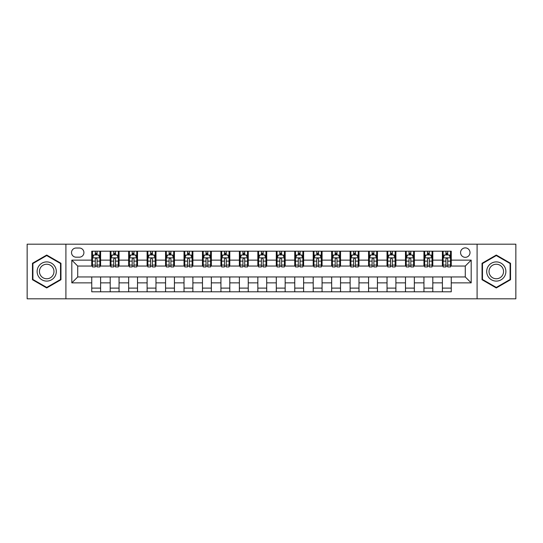 <?xml version="1.0" encoding="UTF-8"?>
<svg xmlns="http://www.w3.org/2000/svg" width="543" height="543" viewBox="0 0 543 543"><rect width="100%" height="100%" fill="white"/><g stroke="black" fill="none" stroke-linecap="round" stroke-linejoin="round"><path stroke-width="0.81" d="M465.283 247.879A4.724 4.724 0 0 0 460.559 252.604A4.724 4.724 0 0 0 465.283 257.328A4.724 4.724 0 0 0 470.007 252.604A4.724 4.724 0 0 0 465.283 247.879M477.093 298.813L515.85 298.813L515.85 244.187L477.093 244.187L477.093 298.813L65.907 298.813L65.907 244.187L27.15 244.187L27.15 298.813L65.907 298.813M76.095 257.178L79.339 257.178A4.575 4.575 0 0 0 83.921 252.604A4.575 4.575 0 0 0 79.339 248.022L76.095 248.022A4.575 4.575 0 0 0 71.52 252.604A4.575 4.575 0 0 0 76.095 257.178M477.093 244.187L65.907 244.187M91.747 282.869L71.812 282.869L71.812 260.131L91.747 260.131L91.747 266.036L77.717 266.036L77.717 276.964L91.747 276.964L91.747 291.801L451.253 291.801L451.253 276.964L465.283 276.964L465.283 266.036L451.253 266.036L451.253 260.131L471.188 260.131L471.188 282.869L451.253 282.869M451.253 260.131L451.253 251.199L91.747 251.199L91.747 260.131M442.396 251.199L442.396 266.036L443.136 266.036M445.939 266.036L447.71 266.036M450.52 266.036L451.253 266.036M442.396 266.036L432.065 266.036M423.94 251.199L423.94 266.036L424.68 266.036M427.484 266.036L429.255 266.036M423.94 266.036L413.61 266.036M405.485 251.199L405.485 266.036L406.225 266.036M409.028 266.036L410.8 266.036M405.485 266.036L395.155 266.036M387.03 251.199L387.03 266.036L387.77 266.036M390.573 266.036L392.345 266.036M387.03 266.036L376.693 266.036M368.575 251.199L368.575 266.036L369.315 266.036M372.118 266.036L373.889 266.036M368.575 266.036L358.237 266.036M350.12 251.199L350.12 266.036L350.859 266.036M353.663 266.036L355.434 266.036M350.12 266.036L339.782 266.036M331.664 251.199L331.664 266.036L332.404 266.036M335.207 266.036L336.979 266.036M331.664 266.036L321.327 266.036M313.209 251.199L313.209 266.036L313.949 266.036M316.752 266.036L318.524 266.036M313.209 266.036L302.872 266.036M294.754 251.199L294.754 266.036L295.494 266.036M298.297 266.036L300.069 266.036M294.754 266.036L284.417 266.036M276.299 251.199L276.299 266.036L277.039 266.036M279.842 266.036L281.613 266.036M276.299 266.036L265.961 266.036M257.844 251.199L257.844 266.036L258.583 266.036M261.387 266.036L263.158 266.036M257.844 266.036L247.506 266.036M239.388 251.199L239.388 266.036L240.128 266.036M242.931 266.036L244.703 266.036M239.388 266.036L229.051 266.036M220.933 251.199L220.933 266.036L221.673 266.036M224.476 266.036L226.248 266.036M220.933 266.036L210.596 266.036M202.478 251.199L202.478 266.036L203.218 266.036M206.021 266.036L207.793 266.036M202.478 266.036L192.141 266.036M184.023 251.199L184.023 266.036L184.763 266.036M187.566 266.036L189.337 266.036M184.023 266.036L173.685 266.036M165.567 251.199L165.567 266.036L166.307 266.036M169.111 266.036L170.882 266.036M165.567 266.036L155.23 266.036M147.112 251.199L147.112 266.036L147.845 266.036M150.655 266.036L152.427 266.036M147.112 266.036L136.775 266.036M128.657 251.199L128.657 266.036L129.39 266.036M132.2 266.036L133.972 266.036M128.657 266.036L118.32 266.036M110.202 251.199L110.202 266.036L110.935 266.036M113.745 266.036L115.516 266.036M110.202 266.036L99.864 266.036M91.747 266.036L92.48 266.036M95.29 266.036L97.061 266.036M91.747 276.964L100.604 276.964L100.604 291.801M451.253 276.964L100.604 276.964M100.604 251.199L100.604 266.036M91.747 254.891L92.48 254.891M95.29 254.891L97.061 254.891M99.864 254.891L100.604 254.891M91.747 288.109L100.604 288.109M110.202 276.964L110.202 291.801M119.06 251.199L119.06 266.036M110.202 254.891L110.935 254.891M113.745 254.891L115.516 254.891M118.32 254.891L119.06 254.891M119.06 276.964L119.06 291.801M110.202 288.109L119.06 288.109M128.657 276.964L128.657 291.801M137.515 276.964L137.515 291.801M128.657 288.109L137.515 288.109M137.515 251.199L137.515 266.036M128.657 254.891L129.39 254.891M132.2 254.891L133.972 254.891M136.775 254.891L137.515 254.891M147.112 276.964L147.112 291.801M155.97 276.964L155.97 291.801M147.112 288.109L155.97 288.109M155.97 251.199L155.97 266.036M147.112 254.891L147.845 254.891M150.655 254.891L152.427 254.891M155.23 254.891L155.97 254.891M165.567 276.964L165.567 291.801M174.425 276.964L174.425 291.801M165.567 288.109L174.425 288.109M174.425 251.199L174.425 266.036M165.567 254.891L166.307 254.891M169.111 254.891L170.882 254.891M173.685 254.891L174.425 254.891M184.023 276.964L184.023 291.801M192.88 276.964L192.88 291.801M184.023 288.109L192.88 288.109M192.88 251.199L192.88 266.036M184.023 254.891L184.763 254.891M187.566 254.891L189.337 254.891M192.141 254.891L192.88 254.891M202.478 276.964L202.478 291.801M211.336 276.964L211.336 291.801M202.478 288.109L211.336 288.109M211.336 251.199L211.336 266.036M202.478 254.891L203.218 254.891M206.021 254.891L207.793 254.891M210.596 254.891L211.336 254.891M220.933 276.964L220.933 291.801M229.791 276.964L229.791 291.801M220.933 288.109L229.791 288.109M229.791 251.199L229.791 266.036M220.933 254.891L221.673 254.891M224.476 254.891L226.248 254.891M229.051 254.891L229.791 254.891M239.388 276.964L239.388 291.801M248.246 276.964L248.246 291.801M239.388 288.109L248.246 288.109M248.246 251.199L248.246 266.036M239.388 254.891L240.128 254.891M242.931 254.891L244.703 254.891M247.506 254.891L248.246 254.891M257.844 276.964L257.844 291.801M266.701 276.964L266.701 291.801M257.844 288.109L266.701 288.109M266.701 251.199L266.701 266.036M257.844 254.891L258.583 254.891M261.387 254.891L263.158 254.891M265.961 254.891L266.701 254.891M276.299 276.964L276.299 291.801M285.156 276.964L285.156 291.801M276.299 288.109L285.156 288.109M285.156 251.199L285.156 266.036M276.299 254.891L277.039 254.891M279.842 254.891L281.613 254.891M284.417 254.891L285.156 254.891M294.754 276.964L294.754 291.801M303.612 276.964L303.612 291.801M294.754 288.109L303.612 288.109M303.612 251.199L303.612 266.036M294.754 254.891L295.494 254.891M298.297 254.891L300.069 254.891M302.872 254.891L303.612 254.891M313.209 276.964L313.209 291.801M322.067 276.964L322.067 291.801M313.209 288.109L322.067 288.109M322.067 251.199L322.067 266.036M313.209 254.891L313.949 254.891M316.752 254.891L318.524 254.891M321.327 254.891L322.067 254.891M331.664 276.964L331.664 291.801M340.522 276.964L340.522 291.801M331.664 288.109L340.522 288.109M340.522 251.199L340.522 266.036M331.664 254.891L332.404 254.891M335.207 254.891L336.979 254.891M339.782 254.891L340.522 254.891M350.12 276.964L350.12 291.801M358.977 276.964L358.977 291.801M350.12 288.109L358.977 288.109M358.977 251.199L358.977 266.036M350.12 254.891L350.859 254.891M353.663 254.891L355.434 254.891M358.237 254.891L358.977 254.891M368.575 276.964L368.575 291.801M377.433 276.964L377.433 291.801M368.575 288.109L377.433 288.109M377.433 251.199L377.433 266.036M368.575 254.891L369.315 254.891M372.118 254.891L373.889 254.891M376.693 254.891L377.433 254.891M387.03 276.964L387.03 291.801M395.888 276.964L395.888 291.801M387.03 288.109L395.888 288.109M395.888 251.199L395.888 266.036M387.03 254.891L387.77 254.891M390.573 254.891L392.345 254.891M395.155 254.891L395.888 254.891M405.485 276.964L405.485 291.801M414.343 276.964L414.343 291.801M405.485 288.109L414.343 288.109M414.343 251.199L414.343 266.036M405.485 254.891L406.225 254.891M409.028 254.891L410.8 254.891M413.61 254.891L414.343 254.891M423.94 276.964L423.94 291.801M432.798 276.964L432.798 291.801M423.94 288.109L432.798 288.109M432.798 251.199L432.798 266.036M423.94 254.891L424.68 254.891M427.484 254.891L429.255 254.891M432.065 254.891L432.798 254.891M442.396 276.964L442.396 291.801M442.396 288.109L451.253 288.109M442.396 254.891L443.136 254.891M445.939 254.891L447.71 254.891M450.52 254.891L451.253 254.891M77.717 266.036L71.812 260.131M77.717 276.964L71.812 282.869M471.188 260.131L465.283 266.036M471.188 282.869L465.283 276.964M46.712 287.953L60.959 279.726L60.959 263.274L46.712 255.047L32.465 263.274L32.465 279.726L46.712 287.953M510.535 263.274L496.288 255.047L482.041 263.274L482.041 279.726L496.288 287.953L510.535 279.726L510.535 263.274M97.061 253.119L95.29 253.119M99.864 265.072L97.061 265.072L97.061 266.925L99.864 266.925L99.864 257.918L98.385 254.966L93.959 254.966L92.48 257.918L92.48 266.925L95.29 266.925L95.29 265.072L92.48 265.072M92.48 257.918L92.48 251.199M99.864 257.918L99.864 251.199M95.29 254.966L95.29 251.199M97.061 251.199L97.061 254.966M97.061 265.072L97.061 259.025C96.471 257.884 95.88 257.884 95.29 259.025L95.29 265.072M115.516 253.119L113.745 253.119M118.32 265.072L115.516 265.072L115.516 266.925L118.32 266.925L118.32 257.918L116.847 254.966L112.415 254.966L110.935 257.918L110.935 266.925L113.745 266.925L113.745 265.072L110.935 265.072M110.935 257.918L110.935 251.199M118.32 257.918L118.32 251.199M113.745 254.966L113.745 251.199M115.516 251.199L115.516 254.966M115.516 265.072L115.516 259.025C114.926 257.884 114.335 257.884 113.745 259.025L113.745 265.072M133.972 253.119L132.2 253.119M136.775 265.072L133.972 265.072L133.972 266.925L136.775 266.925L136.775 257.918L135.302 254.966L130.87 254.966L129.39 257.918L129.39 266.925L132.2 266.925L132.2 265.072L129.39 265.072M129.39 257.918L129.39 251.199M136.775 257.918L136.775 251.199M132.2 254.966L132.2 251.199M133.972 251.199L133.972 254.966M133.972 265.072L133.972 259.025C133.381 257.884 132.791 257.884 132.2 259.025L132.2 265.072M152.427 253.119L150.655 253.119M155.23 265.072L152.427 265.072L152.427 266.925L155.23 266.925L155.23 257.918L153.757 254.966L149.325 254.966L147.845 257.918L147.845 266.925L150.655 266.925L150.655 265.072L147.845 265.072M147.845 257.918L147.845 251.199M155.23 257.918L155.23 251.199M150.655 254.966L150.655 251.199M152.427 251.199L152.427 254.966M152.427 265.072L152.427 259.025C151.836 257.884 151.246 257.884 150.655 259.025L150.655 265.072M170.882 253.119L169.111 253.119M173.685 265.072L170.882 265.072L170.882 266.925L173.685 266.925L173.685 257.918L172.212 254.966L167.78 254.966L166.307 257.918L166.307 266.925L169.111 266.925L169.111 265.072L166.307 265.072M166.307 257.918L166.307 251.199M173.685 257.918L173.685 251.199M169.111 254.966L169.111 251.199M170.882 251.199L170.882 254.966M170.882 265.072L170.882 259.025C170.292 257.884 169.701 257.884 169.111 259.025L169.111 265.072M55.026 266.701A9.598 9.598 0 0 0 41.913 263.192A9.598 9.598 0 0 0 38.404 276.299A9.598 9.598 0 0 0 51.51 279.808A9.598 9.598 0 0 0 55.026 266.701M53.004 267.869A7.263 7.263 0 0 0 43.08 265.208A7.263 7.263 0 0 0 40.42 275.131A7.263 7.263 0 0 0 50.343 277.792A7.263 7.263 0 0 0 53.004 267.869M46.712 287.437L32.906 279.469L32.906 263.531L46.712 255.563L60.517 263.531L60.517 279.469L46.712 287.437M496.288 281.098A9.598 9.598 0 0 0 505.886 271.5A9.598 9.598 0 0 0 496.288 261.902A9.598 9.598 0 0 0 486.691 271.5A9.598 9.598 0 0 0 496.288 281.098M496.288 278.763A7.263 7.263 0 0 0 503.551 271.5A7.263 7.263 0 0 0 496.288 264.237A7.263 7.263 0 0 0 489.019 271.5A7.263 7.263 0 0 0 496.288 278.763M482.483 263.531L496.288 255.563L510.094 263.531L510.094 279.469L496.288 287.437L482.483 279.469L482.483 263.531M189.337 253.119L187.566 253.119M192.141 265.072L189.337 265.072L189.337 266.925L192.141 266.925L192.141 257.918L190.668 254.966L186.235 254.966L184.763 257.918L184.763 266.925L187.566 266.925L187.566 265.072L184.763 265.072M184.763 257.918L184.763 251.199M192.141 257.918L192.141 251.199M187.566 254.966L187.566 251.199M189.337 251.199L189.337 254.966M189.337 265.072L189.337 259.025C188.747 257.884 188.156 257.884 187.566 259.025L187.566 265.072M207.793 253.119L206.021 253.119M210.596 265.072L207.793 265.072L207.793 266.925L210.596 266.925L210.596 257.918L209.123 254.966L204.691 254.966L203.218 257.918L203.218 266.925L206.021 266.925L206.021 265.072L203.218 265.072M203.218 257.918L203.218 251.199M210.596 257.918L210.596 251.199M206.021 254.966L206.021 251.199M207.793 251.199L207.793 254.966M207.793 265.072L207.793 259.025C207.202 257.884 206.611 257.884 206.021 259.025L206.021 265.072M226.248 253.119L224.476 253.119M229.051 265.072L226.248 265.072L226.248 266.925L229.051 266.925L229.051 257.918L227.578 254.966L223.146 254.966L221.673 257.918L221.673 266.925L224.476 266.925L224.476 265.072L221.673 265.072M221.673 257.918L221.673 251.199M229.051 257.918L229.051 251.199M224.476 254.966L224.476 251.199M226.248 251.199L226.248 254.966M226.248 265.072L226.248 259.025C225.657 257.884 225.067 257.884 224.476 259.025L224.476 265.072M244.703 253.119L242.931 253.119M247.506 265.072L244.703 265.072L244.703 266.925L247.506 266.925L247.506 257.918L246.033 254.966L241.601 254.966L240.128 257.918L240.128 266.925L242.931 266.925L242.931 265.072L240.128 265.072M240.128 257.918L240.128 251.199M247.506 257.918L247.506 251.199M242.931 254.966L242.931 251.199M244.703 251.199L244.703 254.966M244.703 265.072L244.703 259.025C244.112 257.884 243.522 257.884 242.931 259.025L242.931 265.072M263.158 253.119L261.387 253.119M265.961 265.072L263.158 265.072L263.158 266.925L265.961 266.925L265.961 257.918L264.489 254.966L260.056 254.966L258.583 257.918L258.583 266.925L261.387 266.925L261.387 265.072L258.583 265.072M258.583 257.918L258.583 251.199M265.961 257.918L265.961 251.199M261.387 254.966L261.387 251.199M263.158 251.199L263.158 254.966M263.158 265.072L263.158 259.025C262.568 257.884 261.977 257.884 261.387 259.025L261.387 265.072M281.613 253.119L279.842 253.119M284.417 265.072L281.613 265.072L281.613 266.925L284.417 266.925L284.417 257.918L282.944 254.966L278.511 254.966L277.039 257.918L277.039 266.925L279.842 266.925L279.842 265.072L277.039 265.072M277.039 257.918L277.039 251.199M284.417 257.918L284.417 251.199M279.842 254.966L279.842 251.199M281.613 251.199L281.613 254.966M281.613 265.072L281.613 259.025C281.023 257.884 280.432 257.884 279.842 259.025L279.842 265.072M300.069 253.119L298.297 253.119M302.872 265.072L300.069 265.072L300.069 266.925L302.872 266.925L302.872 257.918L301.399 254.966L296.967 254.966L295.494 257.918L295.494 266.925L298.297 266.925L298.297 265.072L295.494 265.072M295.494 257.918L295.494 251.199M302.872 257.918L302.872 251.199M298.297 254.966L298.297 251.199M300.069 251.199L300.069 254.966M300.069 265.072L300.069 259.025C299.478 257.884 298.888 257.884 298.297 259.025L298.297 265.072M318.524 253.119L316.752 253.119M321.327 265.072L318.524 265.072L318.524 266.925L321.327 266.925L321.327 257.918L319.854 254.966L315.422 254.966L313.949 257.918L313.949 266.925L316.752 266.925L316.752 265.072L313.949 265.072M313.949 257.918L313.949 251.199M321.327 257.918L321.327 251.199M316.752 254.966L316.752 251.199M318.524 251.199L318.524 254.966M318.524 265.072L318.524 259.025C317.933 257.884 317.343 257.884 316.752 259.025L316.752 265.072M336.979 253.119L335.207 253.119M339.782 265.072L336.979 265.072L336.979 266.925L339.782 266.925L339.782 257.918L338.309 254.966L333.877 254.966L332.404 257.918L332.404 266.925L335.207 266.925L335.207 265.072L332.404 265.072M332.404 257.918L332.404 251.199M339.782 257.918L339.782 251.199M335.207 254.966L335.207 251.199M336.979 251.199L336.979 254.966M336.979 265.072L336.979 259.025C336.389 257.884 335.798 257.884 335.207 259.025L335.207 265.072M355.434 253.119L353.663 253.119M358.237 265.072L355.434 265.072L355.434 266.925L358.237 266.925L358.237 257.918L356.765 254.966L352.332 254.966L350.859 257.918L350.859 266.925L353.663 266.925L353.663 265.072L350.859 265.072M350.859 257.918L350.859 251.199M358.237 257.918L358.237 251.199M353.663 254.966L353.663 251.199M355.434 251.199L355.434 254.966M355.434 265.072L355.434 259.025C354.844 257.884 354.253 257.884 353.663 259.025L353.663 265.072M373.889 253.119L372.118 253.119M376.693 265.072L373.889 265.072L373.889 266.925L376.693 266.925L376.693 257.918L375.22 254.966L370.788 254.966L369.315 257.918L369.315 266.925L372.118 266.925L372.118 265.072L369.315 265.072M369.315 257.918L369.315 251.199M376.693 257.918L376.693 251.199M372.118 254.966L372.118 251.199M373.889 251.199L373.889 254.966M373.889 265.072L373.889 259.025C373.299 257.884 372.708 257.884 372.118 259.025L372.118 265.072M392.345 253.119L390.573 253.119M395.155 265.072L392.345 265.072L392.345 266.925L395.155 266.925L395.155 257.918L393.675 254.966L389.243 254.966L387.77 257.918L387.77 266.925L390.573 266.925L390.573 265.072L387.77 265.072M387.77 257.918L387.77 251.199M395.155 257.918L395.155 251.199M390.573 254.966L390.573 251.199M392.345 251.199L392.345 254.966M392.345 265.072L392.345 259.025C391.754 257.884 391.164 257.884 390.573 259.025L390.573 265.072M410.8 253.119L409.028 253.119M413.61 265.072L410.8 265.072L410.8 266.925L413.61 266.925L413.61 257.918L412.13 254.966L407.698 254.966L406.225 257.918L406.225 266.925L409.028 266.925L409.028 265.072L406.225 265.072M406.225 257.918L406.225 251.199M413.61 257.918L413.61 251.199M409.028 254.966L409.028 251.199M410.8 251.199L410.8 254.966M410.8 265.072L410.8 259.025C410.209 257.884 409.619 257.884 409.028 259.025L409.028 265.072M429.255 253.119L427.484 253.119M432.065 265.072L429.255 265.072L429.255 266.925L432.065 266.925L432.065 257.918L430.585 254.966L426.153 254.966L424.68 257.918L424.68 266.925L427.484 266.925L427.484 265.072L424.68 265.072M424.68 257.918L424.68 251.199M432.065 257.918L432.065 251.199M427.484 254.966L427.484 251.199M429.255 251.199L429.255 254.966M429.255 265.072L429.255 259.025C428.665 257.884 428.074 257.884 427.484 259.025L427.484 265.072M447.71 253.119L445.939 253.119M450.52 265.072L447.71 265.072L447.71 266.925L450.52 266.925L450.52 257.918L449.041 254.966L444.615 254.966L443.136 257.918L443.136 266.925L445.939 266.925L445.939 265.072L443.136 265.072M443.136 257.918L443.136 251.199M450.52 257.918L450.52 251.199M445.939 254.966L445.939 251.199M447.71 251.199L447.71 254.966M447.71 265.072L447.71 259.025C447.12 257.884 446.529 257.884 445.939 259.025L445.939 265.072M110.202 282.869L100.604 282.869M110.202 260.131L100.604 260.131M128.657 260.131L119.06 260.131M128.657 282.869L119.06 282.869M147.112 260.131L137.515 260.131M147.112 282.869L137.515 282.869M165.567 260.131L155.97 260.131M165.567 282.869L155.97 282.869M184.023 260.131L174.425 260.131M184.023 282.869L174.425 282.869M202.478 260.131L192.88 260.131M202.478 282.869L192.88 282.869M220.933 260.131L211.336 260.131M220.933 282.869L211.336 282.869M239.388 260.131L229.791 260.131M239.388 282.869L229.791 282.869M257.844 260.131L248.246 260.131M257.844 282.869L248.246 282.869M276.299 260.131L266.701 260.131M276.299 282.869L266.701 282.869M294.754 260.131L285.156 260.131M294.754 282.869L285.156 282.869M313.209 260.131L303.612 260.131M313.209 282.869L303.612 282.869M331.664 260.131L322.067 260.131M331.664 282.869L322.067 282.869M350.12 260.131L340.522 260.131M350.12 282.869L340.522 282.869M368.575 260.131L358.977 260.131M368.575 282.869L358.977 282.869M387.03 260.131L377.433 260.131M387.03 282.869L377.433 282.869M405.485 260.131L395.888 260.131M405.485 282.869L395.888 282.869M423.94 260.131L414.343 260.131M423.94 282.869L414.343 282.869M442.396 260.131L432.798 260.131M442.396 282.869L432.798 282.869M99.831 257.844L92.52 257.844M92.48 255.142L93.871 255.142M98.48 255.142L99.864 255.142M95.29 261.115L92.48 261.115M99.864 261.115L97.061 261.115M97.061 254.056L95.29 254.056M118.286 257.844L110.976 257.844M110.935 255.142L112.326 255.142M116.935 255.142L118.32 255.142M113.745 261.115L110.935 261.115M118.32 261.115L115.516 261.115M115.516 254.056L113.745 254.056M136.741 257.844L129.431 257.844M129.39 255.142L130.782 255.142M135.39 255.142L136.775 255.142M132.2 261.115L129.39 261.115M136.775 261.115L133.972 261.115M133.972 254.056L132.2 254.056M155.196 257.844L147.886 257.844M147.845 255.142L149.237 255.142M153.845 255.142L155.23 255.142M150.655 261.115L147.845 261.115M155.23 261.115L152.427 261.115M152.427 254.056L150.655 254.056M173.651 257.844L166.341 257.844M166.307 255.142L167.692 255.142M172.301 255.142L173.685 255.142M169.111 261.115L166.307 261.115M173.685 261.115L170.882 261.115M170.882 254.056L169.111 254.056M192.107 257.844L184.796 257.844M184.763 255.142L186.147 255.142M190.756 255.142L192.141 255.142M187.566 261.115L184.763 261.115M192.141 261.115L189.337 261.115M189.337 254.056L187.566 254.056M210.562 257.844L203.252 257.844M203.218 255.142L204.602 255.142M209.211 255.142L210.596 255.142M206.021 261.115L203.218 261.115M210.596 261.115L207.793 261.115M207.793 254.056L206.021 254.056M229.017 257.844L221.707 257.844M221.673 255.142L223.058 255.142M227.666 255.142L229.051 255.142M224.476 261.115L221.673 261.115M229.051 261.115L226.248 261.115M226.248 254.056L224.476 254.056M247.472 257.844L240.162 257.844M240.128 255.142L241.513 255.142M246.122 255.142L247.506 255.142M242.931 261.115L240.128 261.115M247.506 261.115L244.703 261.115M244.703 254.056L242.931 254.056M265.927 257.844L258.617 257.844M258.583 255.142L259.968 255.142M264.577 255.142L265.961 255.142M261.387 261.115L258.583 261.115M265.961 261.115L263.158 261.115M263.158 254.056L261.387 254.056M284.383 257.844L277.073 257.844M277.039 255.142L278.423 255.142M283.032 255.142L284.417 255.142M279.842 261.115L277.039 261.115M284.417 261.115L281.613 261.115M281.613 254.056L279.842 254.056M302.838 257.844L295.528 257.844M295.494 255.142L296.878 255.142M301.487 255.142L302.872 255.142M298.297 261.115L295.494 261.115M302.872 261.115L300.069 261.115M300.069 254.056L298.297 254.056M321.293 257.844L313.983 257.844M313.949 255.142L315.334 255.142M319.942 255.142L321.327 255.142M316.752 261.115L313.949 261.115M321.327 261.115L318.524 261.115M318.524 254.056L316.752 254.056M339.748 257.844L332.438 257.844M332.404 255.142L333.789 255.142M338.398 255.142L339.782 255.142M335.207 261.115L332.404 261.115M339.782 261.115L336.979 261.115M336.979 254.056L335.207 254.056M358.204 257.844L350.893 257.844M350.859 255.142L352.244 255.142M356.853 255.142L358.237 255.142M353.663 261.115L350.859 261.115M358.237 261.115L355.434 261.115M355.434 254.056L353.663 254.056M376.659 257.844L369.349 257.844M369.315 255.142L370.699 255.142M375.308 255.142L376.693 255.142M372.118 261.115L369.315 261.115M376.693 261.115L373.889 261.115M373.889 254.056L372.118 254.056M395.114 257.844L387.804 257.844M387.77 255.142L389.155 255.142M393.763 255.142L395.155 255.142M390.573 261.115L387.77 261.115M395.155 261.115L392.345 261.115M392.345 254.056L390.573 254.056M413.569 257.844L406.259 257.844M406.225 255.142L407.61 255.142M412.218 255.142L413.61 255.142M409.028 261.115L406.225 261.115M413.61 261.115L410.8 261.115M410.8 254.056L409.028 254.056M432.024 257.844L424.714 257.844M424.68 255.142L426.065 255.142M430.674 255.142L432.065 255.142M427.484 261.115L424.68 261.115M432.065 261.115L429.255 261.115M429.255 254.056L427.484 254.056M450.48 257.844L443.169 257.844M443.136 255.142L444.52 255.142M449.129 255.142L450.52 255.142M445.939 261.115L443.136 261.115M450.52 261.115L447.71 261.115M447.71 254.056L445.939 254.056"/></g></svg>
